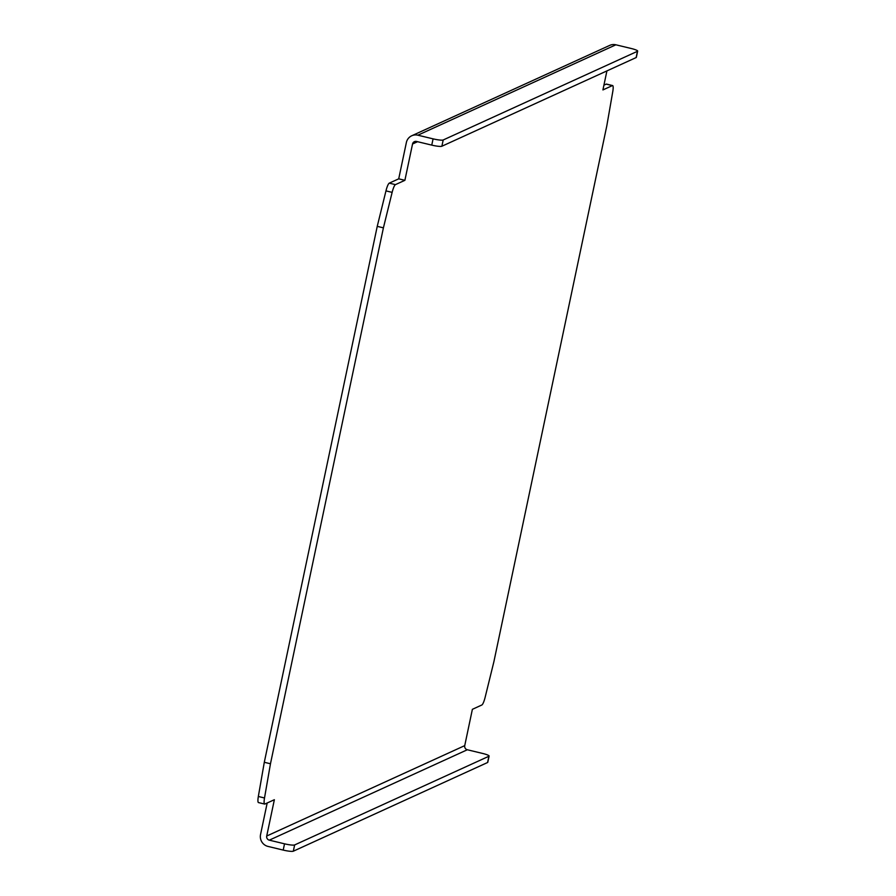 <?xml version="1.0" encoding="UTF-8"?>
<svg xmlns="http://www.w3.org/2000/svg" width="896" height="896" viewBox="0 0 896 896"><rect width="100%" height="100%" fill="white"/><g stroke="black" fill="none" stroke-linecap="round" stroke-linejoin="round"><path stroke-width="1.34" d="M411.723 135.778L609.739 45.382A9.912 9.632 65.5 0 1 615.877 44.8L631.098 48.462A8.624 1.254 -168.1 0 1 637.661 51.106A8.624 1.254 -168.1 0 1 637.448 51.307L443.195 139.978A8.624 1.254 -168.1 0 1 433.082 138.858L417.861 135.195A9.912 9.632 -114.5 0 0 406.37 142.52L398.72 178.83L404.891 180.32L395.438 184.632L389.267 183.142A8.624 1.646 103.5 0 0 385.963 190.893L377.238 226.363L264.298 762.283L258.339 796.488A8.624 1.646 103.5 0 0 258.485 802.581L264.656 804.059A8.624 1.646 -76.5 0 1 264.51 797.978L270.469 763.762L264.298 762.283M433.082 138.858L431.76 145.118A8.624 1.254 11.9 0 0 441.874 146.238L443.195 139.978M637.448 51.307L636.138 57.568L441.874 146.238M431.76 145.118L416.539 141.456A3.45 3.349 -114.5 0 0 412.541 143.998L404.891 180.32M636.138 57.568A8.624 1.254 11.9 0 0 636.339 57.366L637.661 51.106M487.57 762.518A8.624 1.254 11.9 0 0 487.782 762.317L489.104 756.056A8.624 1.254 -168.1 0 1 488.891 756.258L487.57 762.518L293.317 851.2L294.638 844.939L488.891 756.258M264.656 804.059A8.624 1.646 -76.5 0 0 264.914 804.026L274.366 799.714L266.717 836.024L464.733 745.629A3.45 3.349 65.5 0 0 467.32 749.762L482.541 753.424A8.624 1.254 -168.1 0 1 489.104 756.056M294.638 844.939A8.624 1.254 -168.1 0 1 284.525 843.819L269.304 840.157A3.45 3.349 65.5 0 1 266.717 836.024M267.187 802.984L260.546 834.534A9.912 9.632 -114.5 0 0 267.982 846.418L283.203 850.08A8.624 1.254 11.9 0 0 293.317 851.2M389.267 183.142L398.72 178.83M603.915 85.154L606.2 84.123L612.371 85.602A8.624 1.646 -76.5 0 1 612.629 85.568A8.624 1.646 -76.5 0 1 612.763 91.661L606.805 125.866L493.875 661.786L485.15 697.256A8.624 1.646 -76.5 0 1 481.846 704.995L472.382 709.318L464.733 745.629M612.629 85.568L606.458 84.078A8.624 1.646 103.5 0 0 606.2 84.123M377.238 226.363L383.41 227.842L392.134 192.371A8.624 1.646 -76.5 0 1 395.438 184.632M612.371 85.602L602.918 89.925L606.917 70.896M383.41 227.842L270.469 763.762M467.32 749.762L269.304 840.157M284.525 843.819L283.203 850.08M264.51 797.978L258.339 796.488M385.963 190.893L392.134 192.371M417.581 141.702L412.541 143.998M615.877 44.8L417.861 135.195"/></g></svg>
